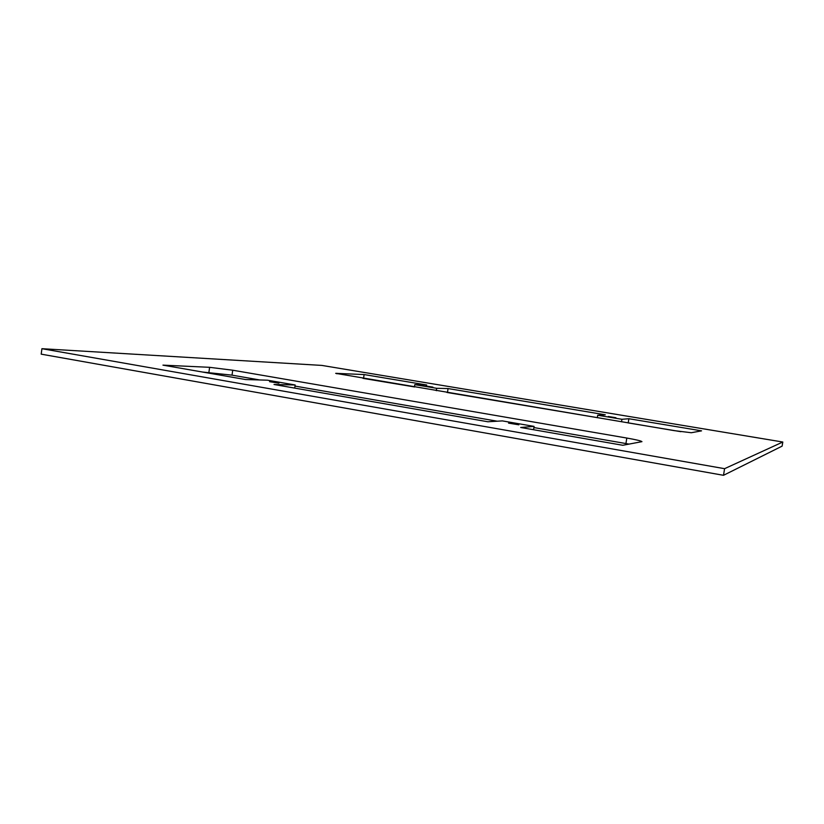 <?xml version="1.0" encoding="UTF-8"?>
<svg xmlns="http://www.w3.org/2000/svg" width="824" height="824" viewBox="0 0 824 824"><rect width="100%" height="100%" fill="white"/><g stroke="black" fill="none" stroke-linecap="round" stroke-linejoin="round"><path stroke-width="1.24" d="M782.8 442.024L782.12 446.134L723.503 475.304L724.584 468.681L782.8 442.024L321.854 365.413L41.921 348.696L724.584 468.681M41.921 348.696L41.2 354.155L723.503 475.304M615.93 417.727L608.287 416.491L615.93 417.727M432.909 387.136L425.843 386.013L432.909 387.136M518.842 424.813L508.552 423.124L518.842 424.813M278.934 383.16L269.572 381.687L278.934 383.16M680.902 431.683L627.929 422.867M628.877 418.726L621.935 419.292L597.709 415.234L605.269 414.791L448.06 388.557L436.668 388.3L414.802 384.643L426.688 384.993L364.105 374.56L335.687 373.344L674.084 430.612L691.295 432.734L701.564 430.849L628.877 418.726L628.228 422.836M621.935 419.292L621.533 421.795M597.709 415.234L597.318 417.727M597.338 417.644L446.979 392.471M448.06 388.557L447.473 392.471M436.668 388.3L436.308 390.679M414.802 384.643L414.451 387.002M414.462 386.93L362.982 378.36M364.105 374.56L363.549 378.381M626.806 438.049C636.149 439.697 641.196 440.902 641.958 441.654L622.81 445.279L520.686 427.481L534.076 426.399L502.372 420.899L487.88 421.764L274.011 384.489L295.157 384.983L267.501 380.194L245.542 379.534L162.946 365.135L209.615 367.319L232.718 370.213L626.806 438.049L625.931 443.549L629.103 444.126M202.611 372.046L232.028 375.147L259.735 379.957M295.002 386.085L497.253 421.208M533.89 427.563L625.931 443.549M295.157 384.983L294.714 388.104M534.076 426.399L533.561 429.726M336.975 373.282L336.892 373.808M232.718 370.213L232.028 375.147M209.615 367.319L208.915 372.293"/></g></svg>
